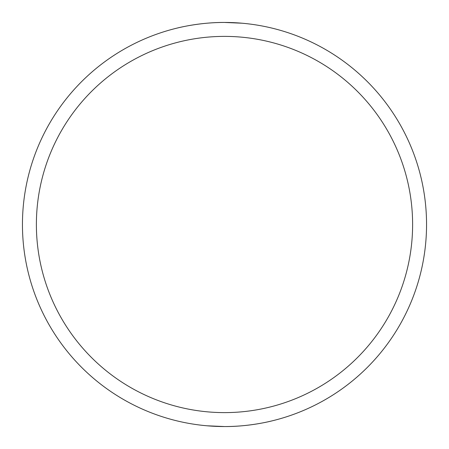 <?xml version="1.0" encoding="UTF-8"?>
<svg xmlns="http://www.w3.org/2000/svg" width="449" height="449" viewBox="0 0 449 449"><rect width="100%" height="100%" fill="white"/><g stroke="black" fill="none" stroke-linecap="round" stroke-linejoin="round"><path stroke-width="0.67" d="M224.5 22.45C199.075 22.265 176.552 28.225 177.125 28.085C176.552 28.225 199.075 22.265 224.5 22.45L242.067 23.213M412.614 224.5A188.114 188.114 0 0 0 224.5 36.386A188.114 188.114 0 0 0 36.386 224.5A188.114 188.114 0 0 0 224.5 412.614A188.114 188.114 0 0 0 412.614 224.5M22.45 224.5A202.05 202.05 0 0 1 224.5 22.45A202.05 202.05 0 0 1 426.55 224.5A202.05 202.05 0 0 1 224.5 426.55A202.05 202.05 0 0 1 22.45 224.5M224.5 426.55C249.925 426.735 272.448 420.775 271.875 420.915C272.448 420.775 249.925 426.735 224.5 426.55L206.933 425.787"/></g></svg>
